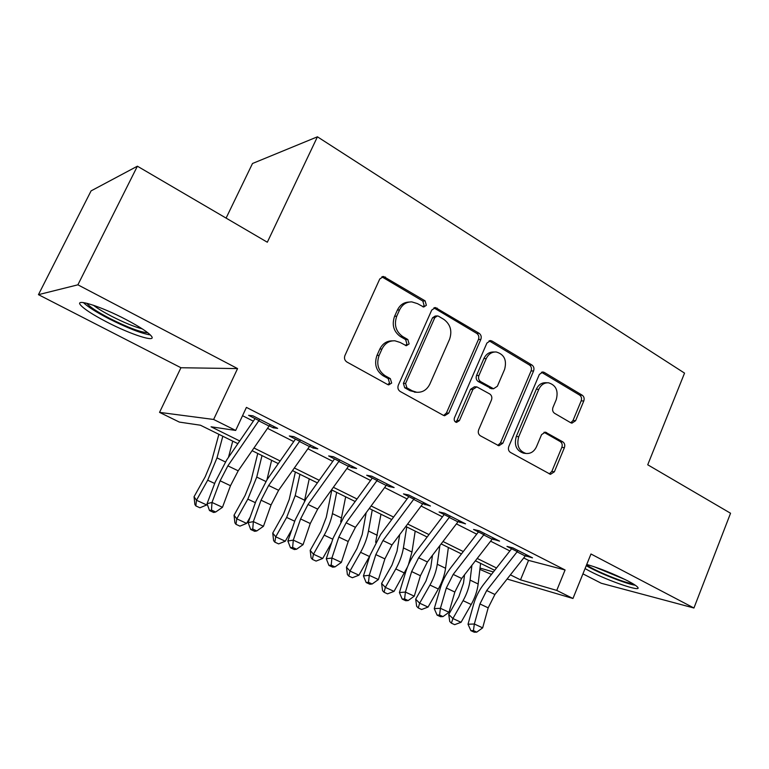 <?xml version="1.0" encoding="UTF-8"?>
<svg xmlns="http://www.w3.org/2000/svg" width="769" height="769" viewBox="0 0 769 769"><rect width="100%" height="100%" fill="white"/><g stroke="black" fill="none" stroke-linecap="round" stroke-linejoin="round"><path stroke-width="1.15" d="M426.362 305.283L425.094 300.852L383.548 276.494L379.761 278.984L344.925 355.528C343.974 358.267 344.627 360.43 346.886 362.007L387.711 384.567L388.71 384.894L391.671 383.068L390.354 378.636L385.163 375.753C378.175 370.841 376.156 364.045 379.117 355.384L381.972 349.03C384.827 343.378 389.143 340.629 394.91 340.802L400.082 342.426L406.32 345.723L409.118 343.945L407.83 339.514L402.706 336.553C395.814 331.545 393.824 324.749 396.756 316.174L399.572 309.897C402.264 304.534 406.33 301.861 411.79 301.881L417.442 303.63L423.719 307.023L426.362 305.283M422.912 306.85L424.103 305.476L422.835 301.063L381.857 276.83M387.836 384.635L389.508 382.991L388.191 378.579L383.02 375.705L385.163 375.753M405.494 345.512L406.907 344.003L405.619 339.59L400.514 336.639L402.706 336.553M585.065 568.589L589.871 571.204C608.135 580.826 641.192 592.197 637.914 587.554C637.088 586.218 633.752 584.007 627.908 580.941C613.412 573.693 599.685 568.204 586.737 564.456M126.193 319.644C101.018 306.36 74.209 297.939 80.534 305.024C84.148 309.1 92.857 314.742 106.66 321.942C130.826 334.563 157.078 343.061 151.426 336.149C148.282 332.381 139.871 326.883 126.193 319.644M570.771 422.767L571.925 423.161L575.587 420.71L583.777 400.995C584.565 398.525 584.056 396.593 582.239 395.218L544.308 372.436L542.952 371.985L539.348 374.426L508.79 446.501C507.953 449.077 508.511 451.047 510.443 452.422L550.46 474.338L554.362 471.801L564.398 447.635C565.196 445.136 564.677 443.204 562.831 441.858L545.356 432.13L541.568 434.629L536.493 446.702C534.157 451.586 530.668 453.845 526.015 453.47C518.806 450.99 516.384 445.405 518.748 436.715L538.79 389.354C540.963 384.808 544.202 382.616 548.508 382.799C555.997 385.115 558.573 390.739 556.237 399.659L552.969 407.455C552.161 409.964 552.69 411.915 554.555 413.299L570.771 422.767M523.776 557.967L528.553 560.39L565.08 569.973L556.746 590.409L572.963 598.484L507.117 579.038M137.391 166.2L77.89 284.818L38.45 294.662L91.078 190.885L137.391 166.2L267.324 242.225L317.434 136.805L684.545 373.119L647.729 464.784L730.55 513.24L693.936 608.01L590.976 553.997L572.963 598.484M38.45 294.662L180.946 367.736L237.573 368.591L77.89 284.818M237.573 368.591L213.628 419.461L235.67 430.438L211.062 426.795L239.726 440.973M565.08 569.973L246.416 407.397L235.67 430.438M480.836 339.437C481.692 336.851 481.115 334.803 479.116 333.294L435.485 307.59L431.736 310.07L398.323 385.173C397.41 387.864 398.034 389.96 400.188 391.469L443.357 415.327L444.617 415.75L448.74 413.164L480.836 339.437L478.443 339.504C479.308 336.937 478.731 334.899 476.732 333.39L433.879 307.879M492.102 341.09L531.956 365.025C533.859 366.467 534.397 368.447 533.571 370.975L502.868 443.213L498.86 445.78L480.375 435.802C478.376 434.389 477.809 432.38 478.664 429.784L491.458 400.015C492.304 397.438 491.737 395.429 489.757 393.978L476.818 386.874L472.916 389.402L459.391 420.614L456.517 422.421C454.469 421.748 453.777 420.23 454.431 417.865L486.902 343.061L490.584 340.6L492.102 341.09L489.69 341.157L529.457 365.006L531.956 365.025M582.931 573.857L601.271 583.258L693.936 608.01M269.294 425.824L273.197 427.804L277.657 428.391L252.876 415.808L248.598 415.327L258.98 420.595M309.667 446.308L313.079 448.039L317.808 448.798L293.883 436.638L289.317 435.985L299.708 441.252M348.684 466.101L351.635 467.6L356.614 468.504L333.496 456.757L328.661 455.94L339.052 461.217M386.394 485.229L388.912 486.508L394.132 487.565L371.773 476.203L366.698 475.242L377.089 480.51M422.873 503.743L430.419 506.002L408.791 495.015L403.485 493.9L413.866 499.168M458.18 521.651L465.533 523.843L444.597 513.211L439.089 511.971L449.461 517.229M492.371 538.992L499.552 541.126L479.27 530.821L473.569 529.457L483.922 534.715M242.543 415.702L253.318 421.152M267.545 428.352L293.729 441.598M307.927 448.779L332.785 461.352M346.944 468.513L370.552 480.462M384.663 487.594L407.089 498.946M421.143 506.05L442.454 516.835M456.459 523.92L476.703 534.157M490.651 541.213L509.885 550.95M525.487 555.795L532.504 557.861L512.856 547.884L506.973 546.403L517.306 551.652M317.434 136.805L252.501 163.499L226.096 218.098M491.468 574.405L479.875 569.387M237.871 443.675L200.44 425.219L179.34 422.085L159.539 412.376L213.628 419.461M180.946 367.736L159.539 412.376M510.414 574.866L520.498 579.845L556.746 590.409M253.962 448.01L280.156 460.967M294.354 467.994L319.231 480.298M333.39 487.306L357.018 498.985M371.139 505.973L393.584 517.076M407.657 524.035L428.987 534.59M443.011 541.52L463.274 551.546M477.241 558.457L496.514 567.983M494.688 570.31L475.415 560.812M461.448 553.92L441.175 543.923M427.151 537.012L405.821 526.486M391.748 519.546L369.293 508.482M355.172 501.513L331.545 489.863M317.386 482.884L292.508 470.618M278.301 463.611L252.107 450.692M480.029 568.06L493.39 571.953M528.553 560.39L520.498 579.845M273.197 427.804L273.822 426.449M313.079 448.039L313.694 446.702M351.635 467.6L352.221 466.274M388.912 486.508L389.489 485.21M424.988 504.81L425.545 503.532M459.91 522.526L460.458 521.267M493.736 539.694L494.265 538.444M526.525 556.323L527.034 555.083M409.002 302.073C403.802 302.284 399.928 304.947 397.39 310.08L399.572 309.897M400.514 336.639C393.632 331.65 391.652 324.883 394.564 316.338L397.39 310.08M392.459 340.859C386.817 340.802 382.616 343.541 379.828 349.068L381.972 349.03M383.02 375.705C376.041 370.802 374.032 364.035 376.983 355.403L379.828 349.068M443.665 415.481L446.433 412.991L478.443 339.504M438.628 316.27L437.446 315.905L434.812 317.645L405.599 383.443L406.897 387.836L412.261 390.825L416.683 392.257C422.585 392.594 426.987 389.845 429.89 384.01L449.538 339.35C452.364 330.997 450.461 324.345 443.857 319.395L438.628 316.27M436.821 315.944L435.167 316.059L432.534 317.789L434.812 317.645M416.048 392.228L410.04 390.719L404.696 387.749L403.398 383.366L432.534 317.789M497.774 445.414L500.446 442.944L531.071 370.946C531.898 368.428 531.36 366.448 529.457 365.006M476.328 386.855L474.444 386.788L470.551 389.306L457.065 420.412L459.391 420.614M455.498 422.037L457.065 420.412M504.599 369.408C507.031 360.123 504.233 354.307 496.197 351.971C491.776 351.837 488.469 354.048 486.258 358.575L478.924 375.532C478.058 378.117 478.635 380.146 480.635 381.616L493.535 388.749L497.37 386.24L504.599 369.408M494.525 351.991L493.775 352C489.363 351.875 486.066 354.067 483.864 358.585L486.258 358.575M491.583 388.672L478.251 381.549C476.261 380.088 475.684 378.069 476.54 375.483L483.864 358.585M489.69 341.157L489.046 340.859M547.326 382.77L545.98 382.731C541.674 382.549 538.444 384.731 536.281 389.268L538.79 389.354M524.006 453.229L523.545 453.172C516.345 450.692 513.923 445.126 516.287 436.475L536.281 389.268M549.277 473.887L551.825 471.445L561.841 447.356C562.639 444.867 562.12 442.944 560.284 441.598L543.981 432.284L546.499 432.514M570.809 422.787L573.001 420.518L581.172 400.87C581.96 398.409 581.451 396.487 579.643 395.103L541.443 372.225M218.877 434.302L211.34 462.073L205.179 476.828L194.057 496.726L196.489 500.254L207.697 480.192L216.993 457.882L222.818 436.254M195.845 505.906L196.489 500.254L206.688 504.954L199.921 507.78L195.845 505.906L194.874 504.474L194.057 496.726M206.688 504.954L207.188 504.06M228.47 457.392L232.738 441.137M270.121 424.565L238.198 470.82L230.489 485.71L222.472 507.309L211.994 502.455L211.485 510.078L209.504 510.549L213.686 512.471L215.676 512.01L211.485 510.078M259.807 419.326L227.874 465.851L220.126 480.798L211.994 502.455L207.063 503.695L215.157 482.211L226.692 459.977L255.068 418.605M207.063 503.695L209.504 510.549M215.676 512.01L222.472 507.309M147.763 332.717C140.756 332.381 128.038 327.584 109.611 318.347C97.086 311.772 89.492 306.744 86.839 303.265M93.414 305.235C97.48 308.398 103.44 312.022 111.274 316.107C123.857 322.528 134.191 326.777 142.284 328.882M83.388 302.582C87.704 306.735 96.048 312.041 108.419 318.501C127.106 327.93 141.083 333.41 150.349 334.948M586.247 565.667C597.753 572.578 625.841 583.834 635.377 585.286M633.147 583.854C625.38 583.335 594.418 570.713 586.555 564.907M593.879 566.618L625.399 579.663M257.75 453.47L250.925 481.077L245.003 495.659L234.045 515.211L236.775 518.835L247.829 499.119L256.75 477.078L262.008 455.575M235.987 524.323L236.775 518.835L246.638 523.391L239.928 526.14L235.987 524.323L234.901 522.853L234.045 515.211M246.638 523.391L250.185 517.076M266.958 479.798L271.611 460.304M295.373 472.022L289.221 499.456L283.54 513.875L272.735 533.09L275.744 536.81L286.645 517.431L295.209 495.649L299.939 474.281M274.821 542.145L275.744 536.81L285.289 541.213L278.628 543.894L274.821 542.145L273.62 540.636L272.735 533.09M285.289 541.213L291.836 529.581M304.428 501.1L309.234 478.866M331.814 489.997L326.296 517.258L320.836 531.504L310.186 550.402L313.464 554.209L324.21 535.157C328.219 527.938 330.958 520.767 332.429 513.625L336.668 492.391M312.406 559.39L313.464 554.209L322.701 558.477L316.097 561.082L312.406 559.39L311.099 557.852L310.186 550.402M322.701 558.477L331.641 542.626M340.686 521.805L345.666 496.832M366.159 512.74L362.209 534.493L356.96 548.576L346.463 567.176L349.982 571.059L360.574 552.315C364.525 545.211 367.159 538.117 368.476 531.033L372.244 509.934M348.799 576.087L349.982 571.059L358.931 575.183L352.375 577.73L348.799 576.087L347.396 574.52L346.463 567.176M358.931 575.183L369.802 555.958M375.628 542.299L380.972 514.24M310.493 445.078L278.609 490.295L271.053 504.945L263.459 526.294L253.347 521.613L252.761 529.062L250.684 529.476L254.722 531.331L256.808 530.927L252.761 529.062M300.535 440.012L268.641 485.489L261.047 500.196L253.347 521.613L248.156 522.68L255.837 501.426L267.131 479.548L295.479 439.109M248.156 522.68L250.684 529.476M256.808 530.927L263.459 526.294M349.501 464.889L317.674 509.107L310.272 523.526L303.063 544.654L293.287 540.117L292.643 547.413L290.471 547.759L294.373 549.547L296.555 549.22L292.643 547.413M339.869 460.006L308.023 504.464L300.592 518.94L293.287 540.117L287.875 541.02L295.152 520.007L306.225 498.466L334.534 458.92M287.875 541.02L290.471 547.759M296.555 549.22L303.063 544.654M387.211 484.057L355.441 527.313L348.194 541.501L341.359 562.399L331.91 558.015L331.199 565.157L328.94 565.436L332.717 567.166L334.986 566.897L331.199 565.157M377.906 479.318L346.117 522.814L338.831 537.06L331.91 558.015L326.277 558.765L333.188 537.973L344.031 516.768L372.292 478.078M326.277 558.765L328.94 565.436M334.986 566.897L341.359 562.399M423.69 502.58L391.998 544.923L384.894 558.89L378.406 579.557L369.264 575.318L368.495 582.316L366.169 582.537L369.822 584.219L372.158 583.998L368.495 582.316M414.683 498.004L382.972 540.569L375.83 554.603L369.264 575.318L363.439 575.923L369.995 555.362L380.626 534.484L408.82 496.611M363.439 575.923L366.169 582.537M372.158 583.998L378.406 579.557M399.697 534.657L397.015 551.2L391.969 565.128L381.607 583.421L385.356 587.381L395.804 568.935C399.707 561.947 402.235 554.939 403.408 547.903L406.734 526.938M384.067 592.274L385.356 587.381L394.036 591.38L387.528 593.86L384.067 592.274L382.568 590.669L381.607 583.421M394.036 591.38L407.416 567.099M408.454 564.629L411.973 552.036L415.193 531.11M458.987 520.517L427.391 561.966L420.422 575.731L414.27 596.177L405.417 592.072L404.6 598.926L402.197 599.089L405.734 600.724L408.147 600.56L404.6 598.926M450.269 516.086L418.653 557.756L411.646 571.569L405.417 592.072L399.409 592.543L405.628 572.194C407.993 564.619 411.473 557.765 416.067 551.633L444.184 514.548M399.409 592.543L402.197 599.089M408.147 600.56L414.27 596.177M432.495 555.276L430.765 567.407L425.911 581.162L415.683 599.176L419.653 603.194L429.958 585.046C433.803 578.173 436.234 571.242 437.263 564.254L439.868 545.634M418.249 607.952L419.653 603.194L428.054 607.077L421.604 609.5L418.249 607.952L416.663 606.328L415.683 599.176M428.054 607.077L438.33 588.996C442.156 582.143 444.569 575.241 445.568 568.262L448.375 547.48M493.169 537.887L461.669 578.48L454.835 592.043L449 612.268L440.416 608.298L439.56 615.008L437.09 615.123L440.512 616.7L442.992 616.594L439.56 615.008M484.73 533.59L453.201 574.405L446.328 588.016L440.416 608.298L434.254 608.635L440.156 588.506C442.406 581.008 445.818 574.251 450.394 568.243L478.424 531.927M434.254 608.635L437.09 615.123M442.992 616.594L449 612.268M464.543 574.789L463.505 583.113L458.833 596.725L448.74 614.46L452.903 618.536L463.073 600.666C466.86 593.899 469.205 587.045 470.099 580.105L471.906 565.321M451.403 623.169L452.903 618.536L461.054 622.294L454.662 624.659L451.403 623.169L449.74 621.515L448.74 614.46M461.054 622.294L471.195 604.501C474.973 597.753 477.289 590.928 478.155 583.998L480.577 563.36M526.284 554.709L494.9 594.495L488.18 607.846L482.653 627.86L474.338 624.005L473.435 630.59L470.897 630.667L474.223 632.195L476.761 632.128L473.435 630.59M518.104 550.546L486.69 590.534L479.943 603.944L474.338 624.005L468.013 624.226L473.617 604.309C475.751 596.898 479.106 590.236 483.663 584.353L511.606 548.758M468.013 624.226L470.897 630.667M476.761 632.128L482.653 627.86M422.835 301.063L425.094 300.852M388.191 378.579L390.354 378.636M405.619 339.59L407.83 339.514M394.564 316.338L396.756 316.174M376.983 355.403L379.117 355.384M383.318 277.369L385.471 277.071M446.433 412.991L448.74 413.164M434.918 308.311L437.196 308.129M476.732 333.39L479.116 333.294M403.398 383.366L405.599 383.443M404.696 387.749L406.897 387.836M410.04 390.719L412.261 390.825M531.071 370.946L533.571 370.975M500.446 442.944L502.868 443.213M470.551 389.306L472.916 389.402M476.54 375.483L478.924 375.532M478.251 381.549L480.635 381.616M489.795 388.21L492.198 388.307M516.287 436.475L518.748 436.715M560.284 441.598L562.831 441.858M561.841 447.356L564.398 447.635M551.825 471.445L554.362 471.801M541.78 372.398L544.308 372.436M579.643 395.103L582.239 395.218M581.172 400.87L583.777 400.995M573.001 420.518L575.587 420.71M207.697 480.192L214.686 483.48M216.993 457.882L225.384 461.938M238.198 470.82L227.874 465.851M230.489 485.71L220.126 480.798M269.112 426.093L258.797 420.854M247.829 499.119L255.385 502.686M256.75 477.078L265.824 481.461M286.645 517.431L294.729 521.247M295.209 495.649L304.63 500.196M324.21 535.157L332.775 539.194M332.429 513.625L341.551 518.027M360.574 552.315L369.485 556.516M368.476 531.033L377.31 535.301M278.609 490.295L268.641 485.489M271.053 504.945L261.047 500.196M309.494 446.568L299.526 441.512M317.674 509.107L308.023 504.464M310.272 523.526L300.592 518.94M348.501 466.35L338.869 461.467M355.441 527.313L346.117 522.814M348.194 541.501L338.831 537.06M386.221 485.479L376.906 480.76M391.998 544.923L382.972 540.569M384.894 558.89L375.83 554.603M422.7 503.983L413.693 499.417M395.804 568.935L404.446 573.011M403.408 547.903L411.973 552.036M427.391 561.966L418.653 557.756M420.422 575.731L411.646 571.569M458.007 521.891L449.288 517.47M429.958 585.046L438.33 588.996M437.263 564.254L445.568 568.262M461.669 578.48L453.201 574.405M454.835 592.043L446.328 588.016M492.189 539.232L483.749 534.945M463.073 600.666L471.195 604.501M470.099 580.105L478.155 583.998M494.9 594.495L486.69 590.534M488.18 607.846L479.943 603.944M525.314 556.025L517.124 551.873M382.28 276.667L383.548 276.494M434.533 307.667L435.485 307.59M414.453 392.152L416.683 392.257M491.131 388.653L493.535 388.749M489.901 340.619L490.584 340.6M523.545 453.172L526.015 453.47M542.462 371.985L542.952 371.985"/></g></svg>
